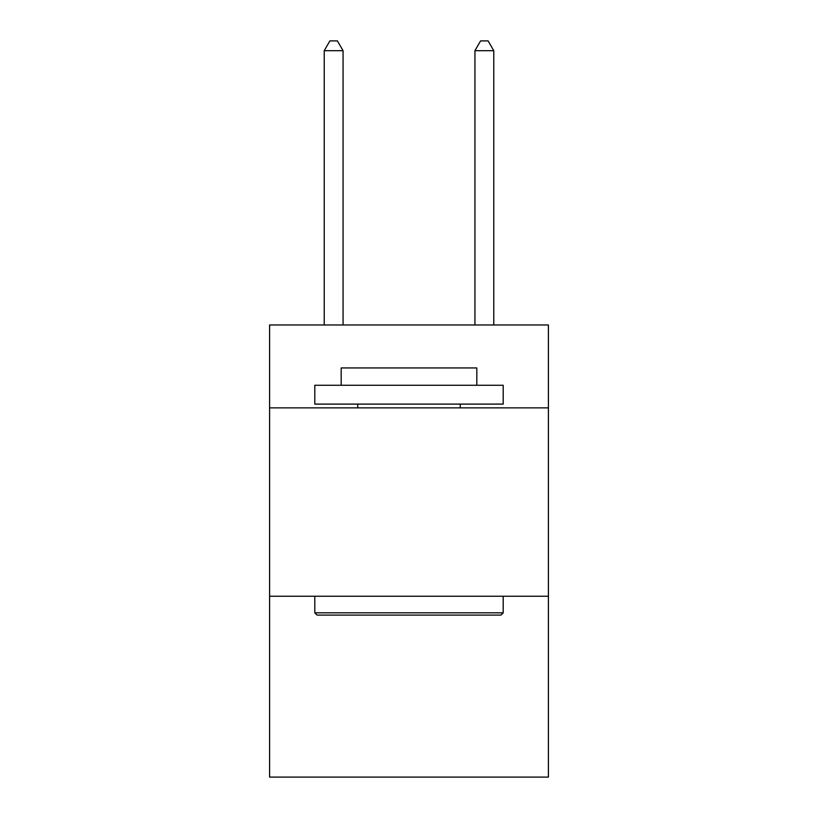 <?xml version="1.0" encoding="UTF-8"?>
<svg xmlns="http://www.w3.org/2000/svg" width="818" height="818" viewBox="0 0 818 818"><rect width="100%" height="100%" fill="white"/><g stroke="black" fill="none" stroke-linecap="round" stroke-linejoin="round"><path stroke-width="1.23" d="M548.408 407.865L548.408 324.981L269.592 324.981L269.592 407.865L548.408 407.865L548.408 777.1L269.592 777.1L269.592 407.865M548.408 596.25L269.592 596.25M317.067 615.095L314.807 612.825L503.193 612.825L500.933 615.095L317.067 615.095M503.193 385.268L503.193 404.102L314.807 404.102L314.807 385.268L503.193 385.268M341.178 385.268L341.178 367.936L476.822 367.936L476.822 385.268M503.193 596.25L503.193 612.825M314.807 596.25L314.807 612.825M460.237 404.102L460.237 407.865M357.763 404.102L357.763 407.865M343.069 324.981L343.069 50.696L324.225 50.696L324.225 324.981M324.225 50.696L329.879 40.9L337.415 40.9L343.069 50.696M493.775 324.981L493.775 50.696L474.931 50.696L474.931 324.981M474.931 50.696L480.585 40.9L488.121 40.9L493.775 50.696"/></g></svg>
